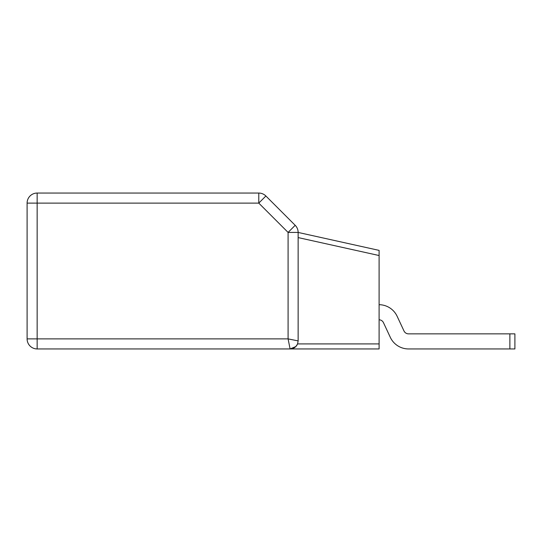 <?xml version="1.0" encoding="UTF-8"?>
<svg xmlns="http://www.w3.org/2000/svg" width="542" height="542" viewBox="0 0 542 542"><rect width="100%" height="100%" fill="white"/><g stroke="black" fill="none" stroke-linecap="round" stroke-linejoin="round"><path stroke-width="0.81" d="M210.14 348.946L290.099 348.946L210.14 348.946M298.141 340.898L288.087 338.885L290.099 348.946C293.256 349.014 295.742 347.341 297.558 343.913L298.141 340.898L298.141 232.423A10.054 10.054 0 0 0 295.194 225.309L265.885 196.001A10.054 10.054 0 0 0 258.778 193.054L37.154 193.054A10.054 10.054 0 0 0 27.1 203.114L27.1 338.885A10.054 10.054 0 0 0 37.154 348.946L379.102 348.946L379.102 343.913L297.558 343.913C295.742 347.341 293.256 349.014 290.099 348.946L292.477 348.587M298.141 237.586L379.102 255.533L379.102 250.384L298.141 232.437M379.102 255.533L379.102 343.913M379.102 304.692A20.115 20.115 0 0 1 397.144 316.304L403.98 330.952A5.027 5.027 0 0 0 408.539 333.858L509.873 333.858L509.873 348.946L408.539 348.946A20.115 20.115 0 0 1 390.308 337.327L383.472 322.68A5.027 5.027 0 0 0 379.102 319.78A5.027 5.027 0 0 1 383.472 322.68A5.027 5.027 0 0 0 379.102 319.78A5.027 5.027 0 0 1 383.472 322.68A5.027 5.027 0 0 0 379.102 319.78A5.027 5.027 0 0 1 383.472 322.68M292.653 348.526L290.099 348.946L294.882 347.368L290.099 348.946L295.79 346.582L296.42 345.877L295.79 346.582L290.099 348.946L292.653 348.526M295.79 346.582L290.099 348.946A8.049 8.049 0 0 0 297.558 343.913A8.049 8.049 0 0 1 290.099 348.946M258.778 203.114L265.885 196.001A10.054 10.054 0 0 0 258.778 193.054L258.778 203.114L288.087 232.423L288.087 338.885L37.154 338.885L37.154 203.114L258.778 203.114M295.194 225.309L288.087 232.423L298.141 232.423A10.054 10.054 0 0 0 295.194 225.309M509.873 333.858L514.9 333.858L514.9 348.946L408.539 348.946M397.144 316.304L403.98 330.952A5.027 5.027 0 0 0 408.539 333.858A5.027 5.027 0 0 1 403.98 330.952L397.144 316.304L403.98 330.952A5.027 5.027 0 0 0 408.539 333.858A5.027 5.027 0 0 1 403.98 330.952L397.144 316.304L403.98 330.952A5.027 5.027 0 0 0 408.539 333.858M37.154 193.054A10.054 10.054 0 0 0 27.1 203.114L37.154 203.114L37.154 193.054M37.154 338.885L27.1 338.885A10.054 10.054 0 0 0 37.154 348.946L37.154 338.885"/></g></svg>
